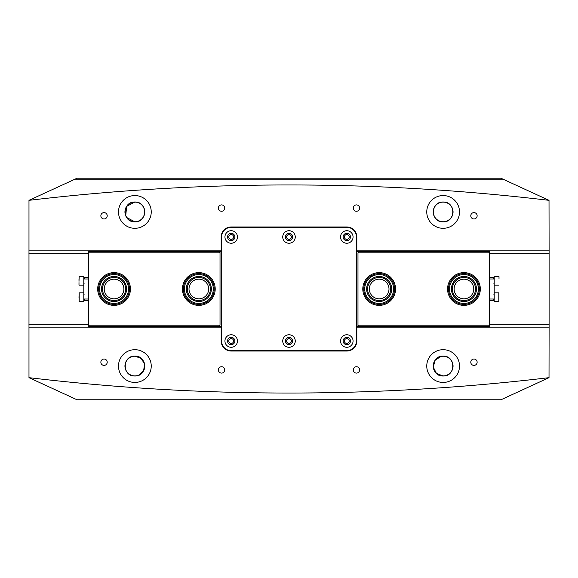 <?xml version="1.0" encoding="UTF-8"?>
<svg xmlns="http://www.w3.org/2000/svg" width="578" height="578" viewBox="0 0 578 578"><rect width="100%" height="100%" fill="white"/><g stroke="black" fill="none" stroke-linecap="round" stroke-linejoin="round"><path stroke-width="0.87" d="M231.2 234.574A2.406 2.406 0 0 0 228.794 236.98A2.406 2.406 0 0 0 231.2 239.386A2.406 2.406 0 0 0 233.606 236.98A2.406 2.406 0 0 0 231.2 234.574M289 234.574A2.406 2.406 0 0 0 286.594 236.98A2.406 2.406 0 0 0 289 239.386A2.406 2.406 0 0 0 291.406 236.98A2.406 2.406 0 0 0 289 234.574M346.8 234.574A2.406 2.406 0 0 0 344.394 236.98A2.406 2.406 0 0 0 346.8 239.386A2.406 2.406 0 0 0 349.206 236.98A2.406 2.406 0 0 0 346.8 234.574M346.8 338.614A2.406 2.406 0 0 0 344.394 341.02A2.406 2.406 0 0 0 346.8 343.426A2.406 2.406 0 0 0 349.206 341.02A2.406 2.406 0 0 0 346.8 338.614M289 338.614A2.406 2.406 0 0 0 286.594 341.02A2.406 2.406 0 0 0 289 343.426A2.406 2.406 0 0 0 291.406 341.02A2.406 2.406 0 0 0 289 338.614M231.2 338.614A2.406 2.406 0 0 0 228.794 341.02A2.406 2.406 0 0 0 231.2 343.426A2.406 2.406 0 0 0 233.606 341.02A2.406 2.406 0 0 0 231.2 338.614M104.04 359.032A3.179 3.179 0 0 0 100.861 362.211A3.179 3.179 0 0 0 104.04 365.39A3.179 3.179 0 0 0 107.219 362.211A3.179 3.179 0 0 0 104.04 359.032M221.569 366.741A3.179 3.179 0 0 0 218.39 369.92A3.179 3.179 0 0 0 221.569 373.099A3.179 3.179 0 0 0 224.748 369.92A3.179 3.179 0 0 0 221.569 366.741M356.431 366.741A3.179 3.179 0 0 0 353.252 369.92A3.179 3.179 0 0 0 356.431 373.099A3.179 3.179 0 0 0 359.61 369.92A3.179 3.179 0 0 0 356.431 366.741M473.96 359.032A3.179 3.179 0 0 0 470.781 362.211A3.179 3.179 0 0 0 473.96 365.39A3.179 3.179 0 0 0 477.139 362.211A3.179 3.179 0 0 0 473.96 359.032M104.04 212.61A3.179 3.179 0 0 0 100.861 215.789A3.179 3.179 0 0 0 104.04 218.968A3.179 3.179 0 0 0 107.219 215.789A3.179 3.179 0 0 0 104.04 212.61M221.569 204.901A3.179 3.179 0 0 0 218.39 208.08A3.179 3.179 0 0 0 221.569 211.259A3.179 3.179 0 0 0 224.748 208.08A3.179 3.179 0 0 0 221.569 204.901M356.431 204.901A3.179 3.179 0 0 0 353.252 208.08A3.179 3.179 0 0 0 356.431 211.259A3.179 3.179 0 0 0 359.61 208.08A3.179 3.179 0 0 0 356.431 204.901M473.96 212.61A3.179 3.179 0 0 0 470.781 215.789A3.179 3.179 0 0 0 473.96 218.968A3.179 3.179 0 0 0 477.139 215.789A3.179 3.179 0 0 0 473.96 212.61M443.131 356.142C455.934 355.535 455.955 376.581 443.131 375.989A9.92 9.92 0 0 0 453.058 366.069A9.92 9.92 0 0 0 443.131 356.142C430.328 355.535 430.314 376.581 443.131 375.989C455.948 376.603 455.934 355.528 443.131 356.142A9.92 9.92 0 0 0 433.211 366.069A9.92 9.92 0 0 0 443.131 375.989L436.448 373.402L433.262 367.066L435.176 360.137L441.166 356.344M136.856 375.787L134.869 375.989A9.92 9.92 0 0 0 144.789 366.069A9.92 9.92 0 0 0 134.869 356.142C122.066 355.535 122.045 376.581 134.869 375.989C147.686 376.603 147.665 355.528 134.869 356.142A9.92 9.92 0 0 0 124.942 366.069A9.92 9.92 0 0 0 134.869 375.989C122.052 376.603 122.066 355.528 134.869 356.142L141.184 358.418L144.587 364.089L143.604 370.773L138.72 375.209M134.869 375.895A9.826 9.826 0 0 1 125.043 366.069A9.826 9.826 0 0 1 134.869 356.243A9.826 9.826 0 0 1 144.695 366.069A9.826 9.826 0 0 1 134.869 375.895M443.131 221.757A9.826 9.826 0 0 1 433.305 211.931A9.826 9.826 0 0 1 443.131 202.105A9.826 9.826 0 0 1 452.957 211.931A9.826 9.826 0 0 1 443.131 221.757M134.869 221.757A9.826 9.826 0 0 1 125.043 211.931A9.826 9.826 0 0 1 134.869 202.105A9.826 9.826 0 0 1 144.695 211.931A9.826 9.826 0 0 1 134.869 221.757M443.131 375.895A9.826 9.826 0 0 1 433.305 366.069A9.826 9.826 0 0 1 443.131 356.243A9.826 9.826 0 0 1 452.957 366.069A9.826 9.826 0 0 1 443.131 375.895M134.869 195.559A16.379 16.379 0 0 0 118.49 211.931A16.379 16.379 0 0 0 134.869 228.31A16.379 16.379 0 0 0 151.241 211.931A16.379 16.379 0 0 0 134.869 195.559M125.737 215.825L126.625 206.411L134.869 202.011A9.92 9.92 0 0 0 124.942 211.931A9.92 9.92 0 0 0 134.869 221.858L126.618 217.451M443.131 195.559A16.379 16.379 0 0 0 426.759 211.931A16.379 16.379 0 0 0 443.131 228.31A16.379 16.379 0 0 0 459.51 211.931A16.379 16.379 0 0 0 443.131 195.559M443.131 202.011A9.92 9.92 0 0 0 433.211 211.931A9.92 9.92 0 0 0 443.131 221.858C430.27 222.342 430.285 201.512 443.131 202.011C430.285 201.527 430.256 222.328 443.131 221.858C455.999 222.342 455.977 201.512 443.131 202.011C455.984 201.527 456.006 222.328 443.131 221.858A9.92 9.92 0 0 0 453.058 211.931A9.92 9.92 0 0 0 443.131 202.011M134.869 349.69A16.379 16.379 0 0 0 118.49 366.069A16.379 16.379 0 0 0 134.869 382.441A16.379 16.379 0 0 0 151.241 366.069A16.379 16.379 0 0 0 134.869 349.69M443.131 349.69A16.379 16.379 0 0 0 426.759 366.069A16.379 16.379 0 0 0 443.131 382.441A16.379 16.379 0 0 0 459.51 366.069A16.379 16.379 0 0 0 443.131 349.69M28.979 377.665L77.069 399.781L500.931 399.781L549.021 377.665A2206.031 2206.031 0 0 1 28.979 377.665L28.979 200.335A2206.031 2206.031 0 0 1 549.021 200.335L503.026 179.18L74.974 179.18L28.979 200.335M134.869 202.011C122.016 201.527 121.994 222.328 134.869 221.858C147.73 222.342 147.715 201.512 134.869 202.011C147.715 201.527 147.744 222.328 134.869 221.858A9.92 9.92 0 0 0 144.789 211.931A9.92 9.92 0 0 0 134.869 202.011M356.431 250.852L549.1 250.852L549.1 327.148L356.431 327.148M549.021 377.665L549.1 327.148M549.1 250.852L549.021 200.335M503.026 179.18L500.931 178.219L77.069 178.219L74.974 179.18M28.9 250.852L221.569 250.852M221.569 327.148L221.179 327.148L221.179 341.02A10.021 10.021 0 0 0 231.2 351.041L346.8 351.041A10.021 10.021 0 0 0 356.821 341.02L356.821 327.148M221.179 327.148L28.9 327.148M356.821 250.852L356.821 236.98A10.021 10.021 0 0 0 346.8 226.959L231.2 226.959A10.021 10.021 0 0 0 221.179 236.98L221.179 250.852M123.887 289A9.826 9.826 0 0 0 114.061 279.174A9.826 9.826 0 0 0 104.235 289A9.826 9.826 0 0 0 114.061 298.826A9.826 9.826 0 0 0 123.887 289M208.658 289A9.826 9.826 0 0 0 198.832 279.174A9.826 9.826 0 0 0 189.006 289A9.826 9.826 0 0 0 198.832 298.826A9.826 9.826 0 0 0 208.658 289M182.453 289A16.379 16.379 0 0 1 198.832 272.621A16.379 16.379 0 0 1 215.211 289A16.379 16.379 0 0 1 198.832 305.379A16.379 16.379 0 0 1 182.453 289M97.682 289A16.379 16.379 0 0 1 114.061 272.621A16.379 16.379 0 0 1 130.433 289A16.379 16.379 0 0 1 114.061 305.379A16.379 16.379 0 0 1 97.682 289M88.629 327.148L88.629 326.765L221.569 326.765M221.569 251.235L88.629 251.235L88.629 325.219L220.023 325.219L219.445 326.187L89.207 326.187L88.629 325.219M88.629 326.765L88.629 325.609M88.629 251.235L88.629 250.852M88.629 252.391L89.207 251.813L219.445 251.813L220.023 252.391L220.023 325.219M220.023 252.781L88.629 252.781M219.445 326.187L221.569 326.187M219.445 251.813L221.569 251.813M454.113 289A9.826 9.826 0 0 0 463.939 298.826A9.826 9.826 0 0 0 473.765 289A9.826 9.826 0 0 0 463.939 279.174A9.826 9.826 0 0 0 454.113 289M369.342 289A9.826 9.826 0 0 0 379.168 298.826A9.826 9.826 0 0 0 388.994 289A9.826 9.826 0 0 0 379.168 279.174A9.826 9.826 0 0 0 369.342 289M395.547 289A16.379 16.379 0 0 1 379.168 305.379A16.379 16.379 0 0 1 362.789 289A16.379 16.379 0 0 1 379.168 272.621A16.379 16.379 0 0 1 395.547 289M480.318 289A16.379 16.379 0 0 1 463.939 305.379A16.379 16.379 0 0 1 447.567 289A16.379 16.379 0 0 1 463.939 272.621A16.379 16.379 0 0 1 480.318 289M489.371 250.852L489.371 251.235L356.431 251.235M356.431 326.765L489.371 326.765L489.371 252.781L357.977 252.781L358.555 251.813L488.793 251.813L489.371 252.781M489.371 251.235L489.371 252.391M489.371 326.765L489.371 327.148M489.371 325.609L488.793 326.187L358.555 326.187L357.977 325.609L357.977 252.781M357.977 325.219L489.371 325.219M358.555 251.813L356.431 251.813M358.555 326.187L356.431 326.187M184.389 289.462A14.45 14.45 0 0 0 199.294 303.443A14.45 14.45 0 0 0 213.275 288.538A14.45 14.45 0 0 0 198.37 274.557A14.45 14.45 0 0 0 184.389 289.462M214.236 288.509A15.411 15.411 0 0 1 199.323 304.404A15.411 15.411 0 0 1 183.428 289.491A15.411 15.411 0 0 1 198.341 273.596A15.411 15.411 0 0 1 214.236 288.509M186.318 289.397A12.521 12.521 0 0 1 198.435 276.486A12.521 12.521 0 0 1 211.346 288.603A12.521 12.521 0 0 1 199.229 301.514A12.521 12.521 0 0 1 186.318 289.397M210.385 288.632A11.56 11.56 0 0 0 198.464 277.447A11.56 11.56 0 0 0 187.279 289.368A11.56 11.56 0 0 0 199.2 300.553A11.56 11.56 0 0 0 210.385 288.632M100.131 285.149A14.45 14.45 0 0 0 110.203 302.93A14.45 14.45 0 0 0 127.984 292.851A14.45 14.45 0 0 0 117.912 275.07A14.45 14.45 0 0 0 100.131 285.149M128.916 293.111A15.411 15.411 0 0 1 109.95 303.855A15.411 15.411 0 0 1 99.206 284.889A15.411 15.411 0 0 1 118.172 274.145A15.411 15.411 0 0 1 128.916 293.111M101.988 285.662A12.521 12.521 0 0 1 117.399 276.927A12.521 12.521 0 0 1 126.127 292.338A12.521 12.521 0 0 1 110.716 301.073A12.521 12.521 0 0 1 101.988 285.662M125.202 292.085A11.56 11.56 0 0 0 117.139 277.859A11.56 11.56 0 0 0 102.92 285.915A11.56 11.56 0 0 0 110.976 300.141A11.56 11.56 0 0 0 125.202 292.085M370.462 277.469A14.45 14.45 0 0 0 367.637 297.706A14.45 14.45 0 0 0 387.874 300.531A14.45 14.45 0 0 0 390.699 280.294A14.45 14.45 0 0 0 370.462 277.469M388.459 301.297A15.411 15.411 0 0 1 366.871 298.291A15.411 15.411 0 0 1 369.877 276.703A15.411 15.411 0 0 1 391.465 279.709A15.411 15.411 0 0 1 388.459 301.297M371.618 279.008A12.521 12.521 0 0 1 389.16 281.45A12.521 12.521 0 0 1 386.718 298.992A12.521 12.521 0 0 1 369.176 296.55A12.521 12.521 0 0 1 371.618 279.008M386.133 298.226A11.56 11.56 0 0 0 388.394 282.035A11.56 11.56 0 0 0 372.203 279.774A11.56 11.56 0 0 0 369.942 295.965A11.56 11.56 0 0 0 386.133 298.226M471.959 276.978A14.45 14.45 0 0 0 451.917 280.987A14.45 14.45 0 0 0 455.926 301.022A14.45 14.45 0 0 0 475.969 297.013A14.45 14.45 0 0 0 471.959 276.978M455.392 301.824A15.411 15.411 0 0 1 451.115 280.453A15.411 15.411 0 0 1 472.493 276.176A15.411 15.411 0 0 1 476.763 297.547A15.411 15.411 0 0 1 455.392 301.824M470.889 278.582A12.521 12.521 0 0 1 474.365 295.943A12.521 12.521 0 0 1 456.996 299.418A12.521 12.521 0 0 1 453.52 282.057A12.521 12.521 0 0 1 470.889 278.582M457.53 298.616A11.56 11.56 0 0 0 473.563 295.409A11.56 11.56 0 0 0 470.355 279.384A11.56 11.56 0 0 0 454.322 282.591A11.56 11.56 0 0 0 457.53 298.616M88.629 300.56L83.81 300.56L83.81 299.021L88.629 299.021M88.629 278.979L83.81 278.979L83.81 277.44L88.629 277.44M83.81 278.979L83.81 299.021M78.991 281.341L79.186 276.479L78.991 281.341M83.81 277.44L83.81 276.479L79.186 276.479M78.991 282.577L78.991 284.954M78.991 278.769L78.991 280.532M78.991 297.186L79.186 292.851L79.186 301.521L78.991 297.186M79.186 301.521L83.81 301.521L83.81 300.56M489.371 299.021L494.19 299.021L494.19 300.56L489.371 300.56L494.19 300.56L494.19 301.521L498.814 301.521L498.814 292.851L498.814 301.521M494.19 299.021L494.19 278.979L489.371 278.979M489.371 277.44L494.19 277.44L494.19 278.979M499.009 279.051L499.009 276.667M498.814 276.479L494.19 276.479L494.19 277.44M237.464 236.98A6.264 6.264 0 0 1 231.2 243.244A6.264 6.264 0 0 1 224.936 236.98A6.264 6.264 0 0 1 231.2 230.716A6.264 6.264 0 0 1 237.464 236.98M227.537 236.98A3.663 3.663 0 0 0 231.2 240.643A3.663 3.663 0 0 0 234.863 236.98A3.663 3.663 0 0 0 231.2 233.317A3.663 3.663 0 0 0 227.537 236.98M295.264 236.98A6.264 6.264 0 0 1 289 243.244A6.264 6.264 0 0 1 282.736 236.98A6.264 6.264 0 0 1 289 230.716A6.264 6.264 0 0 1 295.264 236.98M285.337 236.98A3.663 3.663 0 0 0 289 240.643A3.663 3.663 0 0 0 292.663 236.98A3.663 3.663 0 0 0 289 233.317A3.663 3.663 0 0 0 285.337 236.98M353.064 236.98A6.264 6.264 0 0 1 346.8 243.244A6.264 6.264 0 0 1 340.536 236.98A6.264 6.264 0 0 1 346.8 230.716A6.264 6.264 0 0 1 353.064 236.98M343.137 236.98A3.663 3.663 0 0 0 346.8 240.643A3.663 3.663 0 0 0 350.463 236.98A3.663 3.663 0 0 0 346.8 233.317A3.663 3.663 0 0 0 343.137 236.98M353.064 341.02A6.264 6.264 0 0 1 346.8 347.284A6.264 6.264 0 0 1 340.536 341.02A6.264 6.264 0 0 1 346.8 334.756A6.264 6.264 0 0 1 353.064 341.02M343.137 341.02A3.663 3.663 0 0 0 346.8 344.683A3.663 3.663 0 0 0 350.463 341.02A3.663 3.663 0 0 0 346.8 337.357A3.663 3.663 0 0 0 343.137 341.02M295.264 341.02A6.264 6.264 0 0 1 289 347.284A6.264 6.264 0 0 1 282.736 341.02A6.264 6.264 0 0 1 289 334.756A6.264 6.264 0 0 1 295.264 341.02M285.337 341.02A3.663 3.663 0 0 0 289 344.683A3.663 3.663 0 0 0 292.663 341.02A3.663 3.663 0 0 0 289 337.357A3.663 3.663 0 0 0 285.337 341.02M237.464 341.02A6.264 6.264 0 0 1 231.2 347.284A6.264 6.264 0 0 1 224.936 341.02A6.264 6.264 0 0 1 231.2 334.756A6.264 6.264 0 0 1 237.464 341.02M227.537 341.02A3.663 3.663 0 0 0 231.2 344.683A3.663 3.663 0 0 0 234.863 341.02A3.663 3.663 0 0 0 231.2 337.357A3.663 3.663 0 0 0 227.537 341.02M221.569 341.02A9.631 9.631 0 0 0 231.2 350.651L346.8 350.651A9.631 9.631 0 0 0 356.431 341.02L356.431 236.98A9.631 9.631 0 0 0 346.8 227.349L231.2 227.349A9.631 9.631 0 0 0 221.569 236.98L221.569 341.02M549.1 253.742L489.371 253.742M88.629 253.742L28.9 253.742M28.9 324.258L88.629 324.258M489.371 324.258L549.1 324.258M84.193 283.22L83.81 283.603M83.81 285.149L79.186 285.149M84.193 278.401L83.81 278.018M84.193 299.599L83.81 299.982M83.81 292.851L79.186 292.851M84.193 294.78L83.81 294.397M493.807 283.22L494.19 283.603M494.19 285.149L498.814 285.149M493.807 278.401L494.19 278.018M493.807 299.599L494.19 299.982M494.19 292.851L498.814 292.851M493.807 294.78L494.19 294.397"/></g></svg>
